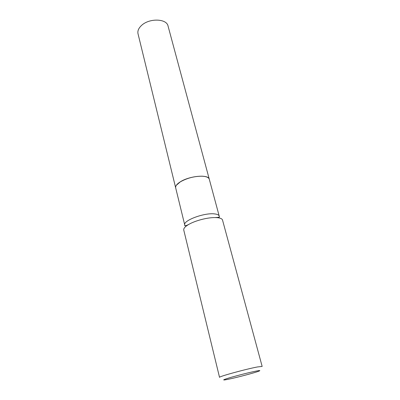 <?xml version="1.0" encoding="UTF-8"?>
<svg xmlns="http://www.w3.org/2000/svg" width="400" height="400" viewBox="0 0 400 400"><rect width="100%" height="100%" fill="white"/><g stroke="black" fill="none" stroke-linecap="round" stroke-linejoin="round"><path stroke-width="0.6" d="M209.285 179.215L168.05 26.04C166.715 18.49 149.125 17.99 141.445 25.525C138.565 28.255 137.42 30.995 138.015 33.755L175.67 187.845C175.315 186.03 176.86 184.025 180.305 181.83C189.53 175.79 208.73 174.18 209.285 179.215L209.29 179.235M204.61 176.44L202.29 176.19C194.48 176.135 187.165 178.015 180.345 181.83L176.445 185.175M215.09 217.565C207.59 217.445 195.575 220.53 189.06 224.245C185.205 226.455 183.435 228.38 183.75 230.035L219.535 377.36C218.115 376.75 245.83 369.115 257.39 366.965L262.15 366.42L222.53 220.075C222.15 218.805 220.45 218.005 217.425 217.675L215.09 217.565L217.03 217.455C221.005 217.16 218.77 216.52 219.225 216.13L209.295 179.255C208.895 177.88 207.345 176.95 204.65 176.46L202.325 176.21C194.495 176.155 187.16 178.04 180.325 181.86C176.87 184.055 175.325 186.065 175.68 187.885L184.745 224.985L185.29 225.87M255.775 371.155C248.87 372.605 240.97 374.57 232.08 377.05C224.24 379.33 221.9 380.275 225.06 379.875L228.19 379.295C236.47 377.62 253.96 373.005 258.52 371.285C260.94 370.37 260.025 370.325 255.775 371.155M218.84 217.875L219.175 217.17M219.225 216.13C218.875 214.965 217.345 214.225 214.63 213.915C204.44 212.475 182.705 220.63 184.745 224.985C184.375 226.225 185.815 225.98 189.06 224.245"/></g></svg>
